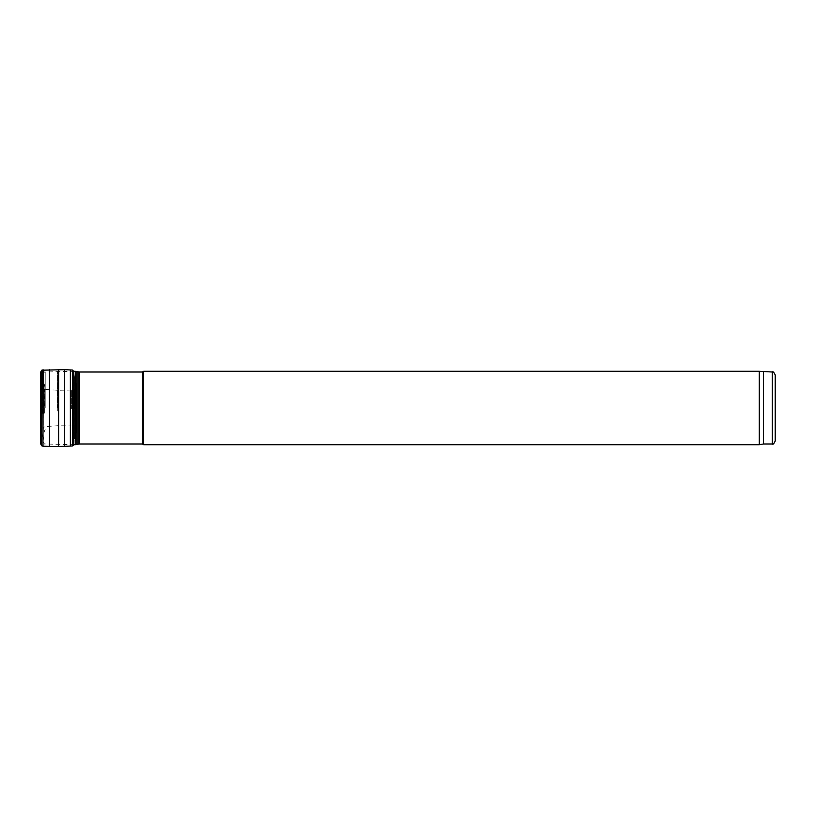 <?xml version="1.0" encoding="UTF-8"?>
<svg xmlns="http://www.w3.org/2000/svg" width="816" height="816" viewBox="0 0 816 816"><rect width="100%" height="100%" fill="white"/><g stroke="black" fill="none" stroke-linecap="round" stroke-linejoin="round"><path stroke-width="0.61" stroke-dasharray="4.08 3.06" d="M57.416 408L57.416 371.28L57.416 408M43.003 408L43.003 374.371L43.003 408M43.88 408L43.88 379.287L43.88 408M45.206 408L45.206 372.025L45.206 408M775.2 374.952L775.2 441.048M763.45 372.014L763.45 443.986M759.288 371.28L759.288 444.72M143.616 371.28L143.616 444.72M142.341 372.014L142.341 443.986M40.8 439.967L40.8 413.457M73.736 408L73.726 371.29L73.736 408M73.726 444.71L74.725 436.468L76.255 432.521L76.255 383.479L76.184 433.123L75.755 381.898L75.755 434.102L75.286 381.225L75.286 434.775L75.286 381.225L74.725 379.532L74.725 436.468L74.501 377.318L74.501 438.682L74.501 377.318L73.828 373.147L73.828 442.853L73.654 370.994L73.654 445.006M43.319 408L43.319 387.967L43.319 408M43.085 408L43.085 375.982L43.085 408M43.809 408L43.809 378.675L43.809 408M44.197 408L44.197 384.458L44.197 408M44.89 408L44.89 385.652L44.89 408M772.262 372.014L772.262 443.986M79.57 372.014L79.57 443.986M78.04 371.81L78.04 444.19M76.796 371.484L76.796 444.516M75.276 371.28L75.276 444.72M41.453 445.546L41.453 370.454M41.769 445.801L41.769 370.199M42.952 446.199L42.952 369.801M43.166 446.209L43.166 369.791M49.501 446.434L49.501 369.566M58.63 446.474L58.63 369.526M64.576 446.332L64.576 369.668M70.36 446.077L70.36 369.923M72.4 445.954L72.4 370.046M75.674 408.204L75.674 389.252L75.674 408.204M74.083 408.469L74.083 390.017L74.083 408.469M71.41 408.898L71.41 390.201L71.41 408.898M64.413 410.009L64.413 390.374L64.413 410.009M57.742 411.06L57.742 390.283L57.742 411.06M49.164 412.417L49.164 389.773L49.164 412.417M44.666 413.131L44.666 389.344L44.666 413.131M43.656 413.273L43.656 388.804L43.656 413.273M43.228 413.304L43.228 386.498L43.228 413.304M42.514 413.324L42.514 381.837L42.514 413.324M42.34 413.324L42.34 380.062L42.34 413.324M41.789 413.375L41.789 378.389L41.789 413.375M41.32 413.437L41.32 377.726L41.32 413.437M41.137 413.457L41.137 377.431L41.137 413.457M43.003 441.629C44.146 443.812 44.88 444.598 45.206 443.975L73.654 444.72M43.003 374.371C44.146 372.188 44.88 371.402 45.206 372.025L73.654 371.28M43.88 379.287L43.003 375.38M43.88 436.713L43.003 440.62M45.206 386.835L43.88 383.285M45.206 429.165L43.88 432.715M40.8 371.933L40.8 444.067M76.255 383.551L76.255 432.521L76.255 383.551M76.245 429.665L76.245 386.335M76.245 386.784L75.674 389.252L74.083 390.017L57.742 390.283L44.666 389.344L43.319 387.967L42.34 380.062L40.8 376.105L40.8 439.895L42.34 435.938L43.319 428.033L44.666 426.656L57.742 425.717L74.083 425.983L75.674 426.748L76.245 429.216M40.8 413.488L40.8 376.033"/><path stroke-width="1.22" d="M772.262 372.014L772.262 443.986C772.936 444.761 773.915 443.782 775.2 441.048L775.2 374.952C773.915 372.218 772.936 371.239 772.262 372.014L759.288 371.28L143.616 371.28L143.616 444.72L759.288 444.72L759.288 371.28M772.262 443.986L763.45 443.986L763.45 372.014M143.616 444.72L142.341 443.986L142.341 372.014L143.616 371.28M142.341 443.986L79.57 443.986L79.57 372.014L142.341 372.014M79.57 443.986L78.04 444.19L78.04 371.81L79.57 372.014M78.04 444.19L76.796 444.516L76.796 371.484L78.04 371.81M76.796 444.516L75.276 444.72L75.276 371.28L76.796 371.484M40.8 371.933L40.8 444.077L41.453 445.546L41.453 370.454L40.8 371.923L40.8 444.077M73.726 371.29L72.4 370.046L64.576 369.668L41.769 370.199L41.453 445.546M42.952 369.801L42.952 446.199L41.769 445.801M43.166 369.791L42.952 446.199M49.501 369.566L49.501 446.434L43.166 446.209M58.63 369.526L58.63 446.474L49.501 446.434M64.576 369.668L64.576 446.332L58.63 446.474M70.36 369.923L70.36 446.077L64.576 446.332M72.4 370.046L72.4 445.954L70.36 446.077M73.654 370.994L73.654 445.006L72.4 445.954M763.45 443.986L759.288 444.72M75.276 371.28L73.654 371.28M75.276 444.72L73.654 444.72"/></g></svg>
